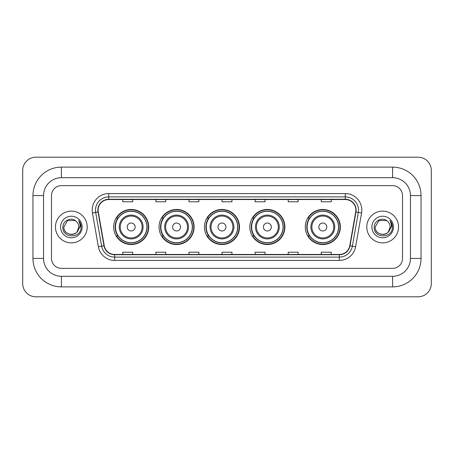 <?xml version="1.0" encoding="UTF-8"?>
<svg xmlns="http://www.w3.org/2000/svg" width="454" height="454" viewBox="0 0 454 454"><rect width="100%" height="100%" fill="white"/><g stroke="black" fill="none" stroke-linecap="round" stroke-linejoin="round"><path stroke-width="0.68" d="M305.281 227A17.536 17.536 0 0 0 322.817 244.536A17.536 17.536 0 0 0 340.347 227A17.536 17.536 0 0 0 322.817 209.464A17.536 17.536 0 0 0 305.281 227M249.831 227A17.536 17.536 0 0 0 267.366 244.536A17.536 17.536 0 0 0 284.896 227A17.536 17.536 0 0 0 267.366 209.464A17.536 17.536 0 0 0 249.831 227M204.436 227A17.536 17.536 0 0 0 221.972 244.536A17.536 17.536 0 0 0 239.508 227A17.536 17.536 0 0 0 221.972 209.464A17.536 17.536 0 0 0 204.436 227M159.042 227A17.536 17.536 0 0 0 176.578 244.536A17.536 17.536 0 0 0 194.113 227A17.536 17.536 0 0 0 176.578 209.464A17.536 17.536 0 0 0 159.042 227M113.653 227A17.536 17.536 0 0 0 131.183 244.536A17.536 17.536 0 0 0 148.719 227A17.536 17.536 0 0 0 131.183 209.464A17.536 17.536 0 0 0 113.653 227M117.858 235.932A16.049 16.049 0 0 1 117.858 218.068M163.247 235.932A16.049 16.049 0 0 1 163.247 218.068M208.641 235.932A16.049 16.049 0 0 1 208.641 218.068M254.036 235.932A16.049 16.049 0 0 1 254.036 218.068M309.486 235.932A16.049 16.049 0 0 1 309.486 218.068M55.456 227A15.879 15.879 0 0 0 71.335 242.879A15.879 15.879 0 0 0 87.213 227A15.879 15.879 0 0 0 71.335 211.121A15.879 15.879 0 0 0 55.456 227A15.879 15.879 0 0 0 71.335 242.879A15.879 15.879 0 0 0 87.213 227A15.879 15.879 0 0 0 71.335 211.121A15.879 15.879 0 0 0 55.456 227M366.787 227A15.879 15.879 0 0 0 382.665 242.879A15.879 15.879 0 0 0 398.544 227A15.879 15.879 0 0 0 382.665 211.121A15.879 15.879 0 0 0 366.787 227A15.879 15.879 0 0 0 382.665 242.879A15.879 15.879 0 0 0 398.544 227A15.879 15.879 0 0 0 382.665 211.121A15.879 15.879 0 0 0 366.787 227M98.132 210.128A10.59 10.59 0 0 1 108.722 199.539L345.278 199.539A10.59 10.59 0 0 1 355.703 211.967L349.756 245.71A10.59 10.59 0 0 1 339.331 254.461L114.669 254.461A10.59 10.59 0 0 1 104.244 245.71L98.297 211.967A10.59 10.59 0 0 1 98.132 210.128M97.871 210.128A10.851 10.851 0 0 0 98.036 212.012L103.983 245.756A10.851 10.851 0 0 0 114.669 254.728L339.331 254.728A10.851 10.851 0 0 0 350.017 245.756L355.964 212.012A10.851 10.851 0 0 0 345.278 199.272L108.722 199.272A10.851 10.851 0 0 0 97.871 210.128M92.429 213A16.543 16.543 0 0 1 108.722 193.586L345.278 193.586A16.543 16.543 0 0 1 361.571 213L355.618 246.743A16.543 16.543 0 0 1 339.331 260.414L114.669 260.414A16.543 16.543 0 0 1 98.382 246.743L92.429 213L95.686 212.427A13.234 13.234 0 0 1 108.722 196.894L345.278 196.894A13.234 13.234 0 0 1 358.314 212.427L352.361 246.17A13.234 13.234 0 0 1 339.331 257.106L114.669 257.106A13.234 13.234 0 0 1 101.639 246.17L95.686 212.427A13.234 13.234 0 0 1 95.488 210.128M402.516 195.572A9.926 9.926 0 0 0 392.591 185.646L61.409 185.646A9.926 9.926 0 0 0 51.484 195.572L51.484 258.428A9.926 9.926 0 0 0 61.409 268.354L392.591 268.354A9.926 9.926 0 0 0 402.516 258.428L402.516 195.572A9.926 9.926 0 0 0 392.591 185.646L61.409 185.646A9.926 9.926 0 0 0 51.484 195.572L51.484 258.428A9.926 9.926 0 0 0 61.409 268.354L392.591 268.354A9.926 9.926 0 0 0 402.516 258.428L402.516 195.572M350.017 245.756L352.361 246.17L358.314 212.427L361.571 213M222.04 199.539L222.04 201.78L231.96 201.78L231.96 199.539M188.955 199.539L188.955 201.78L198.88 201.78L198.88 199.539M155.87 199.539L155.87 201.78L165.795 201.78L165.795 199.539M122.784 199.539L122.784 201.78L132.71 201.78L132.71 199.539M255.12 199.539L255.12 201.78L265.045 201.78L265.045 199.539M288.205 199.539L288.205 201.78L298.13 201.78L298.13 199.539M321.29 199.539L321.29 201.78L331.216 201.78L331.216 199.539M231.96 254.461L231.96 252.22L222.04 252.22L222.04 254.461M198.88 254.461L198.88 252.22L188.955 252.22L188.955 254.461M165.795 254.461L165.795 252.22L155.87 252.22L155.87 254.461M132.71 254.461L132.71 252.22L122.784 252.22L122.784 254.461M265.045 254.461L265.045 252.22L255.12 252.22L255.12 254.461M298.13 254.461L298.13 252.22L288.205 252.22L288.205 254.461M331.216 254.461L331.216 252.22L321.29 252.22L321.29 254.461M61.409 167.117L61.409 177.701L392.591 177.701L392.591 167.117A28.454 28.454 0 0 1 421.045 195.572A28.454 28.454 0 0 0 392.591 167.117L61.409 167.117A28.454 28.454 0 0 0 32.955 195.572L32.955 258.428A28.454 28.454 0 0 0 61.409 286.883L392.591 286.883A28.454 28.454 0 0 0 421.045 258.428L421.045 195.572L410.456 195.572A17.865 17.865 0 0 0 392.591 177.701L61.409 177.701A17.865 17.865 0 0 0 43.544 195.572L43.544 258.428A17.865 17.865 0 0 0 61.409 276.299L392.591 276.299A17.865 17.865 0 0 0 410.456 258.428L410.456 195.572L410.456 258.428L421.045 258.428M431.3 170.426A13.234 13.234 0 0 0 418.066 157.192L35.934 157.192A13.234 13.234 0 0 0 22.7 170.426L22.7 283.574A13.234 13.234 0 0 0 35.934 296.808L418.066 296.808A13.234 13.234 0 0 0 431.3 283.574L431.3 170.426M76.232 221.353A7.48 7.48 0 0 1 78.814 227C79.268 236.648 63.401 236.648 63.855 227L67.595 220.525L75.075 220.525L76.232 221.353C71.647 216.541 62.811 220.502 62.89 227C62.05 238.543 80.767 238.844 81.073 227.562L81.084 227C81.056 224.548 80.245 222.392 78.638 220.536C79.859 222.539 80.29 224.696 79.927 227L77.067 231.801A7.48 7.48 0 0 0 78.814 227L77.044 231.829M77.067 231.801C73.094 237.17 63.469 233.736 63.855 227M60.547 227A10.788 10.788 0 0 0 71.335 237.788A10.788 10.788 0 0 0 82.123 227A10.788 10.788 0 0 0 71.335 216.212A10.788 10.788 0 0 0 60.547 227M78.712 220.621L81.084 227.284M135.156 227A3.973 3.973 0 0 0 131.183 223.028A3.973 3.973 0 0 0 127.216 227A3.973 3.973 0 0 0 131.183 230.972A3.973 3.973 0 0 0 135.156 227M143.095 227A11.912 11.912 0 0 0 131.183 215.088A11.912 11.912 0 0 0 119.277 227A11.912 11.912 0 0 0 131.183 238.912A11.912 11.912 0 0 0 143.095 227A11.912 11.912 0 0 1 131.183 238.912A11.912 11.912 0 0 1 119.277 227M146.903 227A15.714 15.714 0 0 0 131.183 211.286A15.714 15.714 0 0 0 115.469 227A15.714 15.714 0 0 0 131.183 242.714A15.714 15.714 0 0 0 146.903 227M148.39 227A17.207 17.207 0 0 1 116.485 235.932L118.074 235.932A15.862 15.862 0 0 0 141.682 238.895A15.862 15.862 0 0 0 141.682 215.105A15.862 15.862 0 0 0 118.074 218.068L116.485 218.068A17.207 17.207 0 0 1 148.39 227M180.55 227A3.973 3.973 0 0 0 176.578 223.028A3.973 3.973 0 0 0 172.611 227A3.973 3.973 0 0 0 176.578 230.972A3.973 3.973 0 0 0 180.55 227M188.489 227A11.912 11.912 0 0 0 176.578 215.088A11.912 11.912 0 0 0 164.666 227A11.912 11.912 0 0 0 176.578 238.912A11.912 11.912 0 0 0 188.489 227A11.912 11.912 0 0 1 176.578 238.912A11.912 11.912 0 0 1 164.666 227M192.292 227A15.714 15.714 0 0 0 176.578 211.286A15.714 15.714 0 0 0 160.864 227A15.714 15.714 0 0 0 176.578 242.714A15.714 15.714 0 0 0 192.292 227M193.784 227A17.207 17.207 0 0 1 161.874 235.932L163.468 235.932A15.862 15.862 0 0 0 187.076 238.895A15.862 15.862 0 0 0 187.076 215.105A15.862 15.862 0 0 0 163.468 218.068L161.874 218.068A17.207 17.207 0 0 1 193.784 227M225.939 227A3.973 3.973 0 0 0 221.972 223.028A3.973 3.973 0 0 0 217.999 227A3.973 3.973 0 0 0 221.972 230.972A3.973 3.973 0 0 0 225.939 227M233.884 227A11.912 11.912 0 0 0 221.972 215.088A11.912 11.912 0 0 0 210.06 227A11.912 11.912 0 0 0 221.972 238.912A11.912 11.912 0 0 0 233.884 227A11.912 11.912 0 0 1 221.972 238.912A11.912 11.912 0 0 1 210.06 227M237.686 227A15.714 15.714 0 0 0 221.972 211.286A15.714 15.714 0 0 0 206.258 227A15.714 15.714 0 0 0 221.972 242.714A15.714 15.714 0 0 0 237.686 227M239.173 227A17.207 17.207 0 0 1 207.268 235.932L208.863 235.932A15.862 15.862 0 0 0 232.465 238.895A15.862 15.862 0 0 0 232.465 215.105A15.862 15.862 0 0 0 208.863 218.068L207.268 218.068A17.207 17.207 0 0 1 239.173 227M271.333 227A3.973 3.973 0 0 0 267.366 223.028A3.973 3.973 0 0 0 263.394 227A3.973 3.973 0 0 0 267.366 230.972A3.973 3.973 0 0 0 271.333 227M279.272 227A11.912 11.912 0 0 0 267.366 215.088A11.912 11.912 0 0 0 255.454 227A11.912 11.912 0 0 0 267.366 238.912A11.912 11.912 0 0 0 279.272 227A11.912 11.912 0 0 1 267.366 238.912A11.912 11.912 0 0 1 255.454 227M283.08 227A15.714 15.714 0 0 0 267.366 211.286A15.714 15.714 0 0 0 251.647 227A15.714 15.714 0 0 0 267.366 242.714A15.714 15.714 0 0 0 283.08 227M284.567 227A17.207 17.207 0 0 1 252.662 235.932L254.257 235.932A15.862 15.862 0 0 0 277.859 238.895A15.862 15.862 0 0 0 277.859 215.105A15.862 15.862 0 0 0 254.257 218.068L252.662 218.068A17.207 17.207 0 0 1 284.567 227M326.784 227A3.973 3.973 0 0 0 322.817 223.028A3.973 3.973 0 0 0 318.844 227A3.973 3.973 0 0 0 322.817 230.972A3.973 3.973 0 0 0 326.784 227M334.723 227A11.912 11.912 0 0 0 322.817 215.088A11.912 11.912 0 0 0 310.905 227A11.912 11.912 0 0 0 322.817 238.912A11.912 11.912 0 0 0 334.723 227A11.912 11.912 0 0 1 322.817 238.912A11.912 11.912 0 0 1 310.905 227M338.531 227A15.714 15.714 0 0 0 322.817 211.286A15.714 15.714 0 0 0 307.097 227A15.714 15.714 0 0 0 322.817 242.714A15.714 15.714 0 0 0 338.531 227M340.018 227A17.207 17.207 0 0 1 308.113 235.932L309.707 235.932A15.862 15.862 0 0 0 333.31 238.895A15.862 15.862 0 0 0 333.31 215.105A15.862 15.862 0 0 0 309.707 218.068L308.113 218.068A17.207 17.207 0 0 1 340.018 227M387.563 221.353A7.48 7.48 0 0 1 390.145 227C390.599 236.648 374.732 236.648 375.186 227L378.925 220.525L386.405 220.525L387.563 221.353C382.972 216.541 374.141 220.502 374.221 227C373.381 238.543 392.097 238.844 392.398 227.562L392.415 227C392.387 224.548 391.575 222.392 389.969 220.536C391.189 222.539 391.62 224.696 391.257 227L388.397 231.801A7.48 7.48 0 0 0 390.145 227L388.374 231.829M388.397 231.801C384.424 237.17 374.8 233.736 375.186 227M371.877 227A10.788 10.788 0 0 0 382.665 237.788A10.788 10.788 0 0 0 393.453 227A10.788 10.788 0 0 0 382.665 216.212A10.788 10.788 0 0 0 371.877 227M390.043 220.621L392.415 227.284M345.278 193.586L345.278 199.272M95.686 212.427L98.036 212.012M114.669 260.414L114.669 254.728M339.331 254.728L339.331 260.414M98.382 246.743L103.983 245.756M355.964 212.012L358.314 212.427M108.722 193.586L108.722 199.272M352.361 246.17L355.618 246.743M392.591 286.883L392.591 276.299L61.409 276.299L61.409 286.883M32.955 258.428L43.544 258.428L43.544 195.572L32.955 195.572M142.125 227A10.941 10.941 0 0 0 131.183 216.059A10.941 10.941 0 0 0 120.242 227A10.941 10.941 0 0 0 131.183 237.941A10.941 10.941 0 0 0 142.125 227M187.519 227A10.941 10.941 0 0 0 176.578 216.059A10.941 10.941 0 0 0 165.636 227A10.941 10.941 0 0 0 176.578 237.941A10.941 10.941 0 0 0 187.519 227M232.913 227A10.941 10.941 0 0 0 221.972 216.059A10.941 10.941 0 0 0 211.031 227A10.941 10.941 0 0 0 221.972 237.941A10.941 10.941 0 0 0 232.913 227M278.308 227A10.941 10.941 0 0 0 267.366 216.059A10.941 10.941 0 0 0 256.425 227A10.941 10.941 0 0 0 267.366 237.941A10.941 10.941 0 0 0 278.308 227M333.758 227A10.941 10.941 0 0 0 322.817 216.059A10.941 10.941 0 0 0 311.875 227A10.941 10.941 0 0 0 322.817 237.941A10.941 10.941 0 0 0 333.758 227"/></g></svg>
